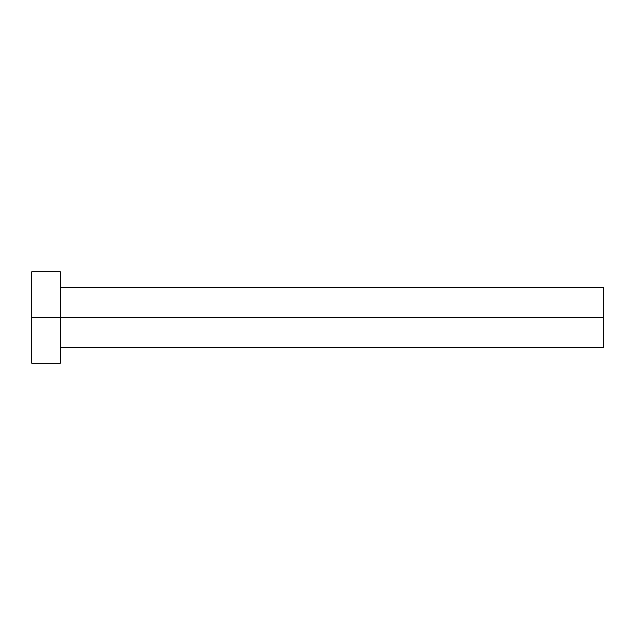 <?xml version="1.0" encoding="UTF-8"?>
<svg xmlns="http://www.w3.org/2000/svg" width="635" height="635" viewBox="0 0 635 635"><rect width="100%" height="100%" fill="white"/><g stroke="black" fill="none" stroke-linecap="round" stroke-linejoin="round"><path stroke-width="0.95" d="M31.75 363.22L31.75 271.78L31.75 317.5L603.25 317.5L603.25 347.504L603.25 317.5L31.75 317.5L31.75 363.22L60.325 363.22L60.325 271.78L60.325 363.22M603.25 317.5L603.25 287.496L603.25 317.5M60.325 347.504L603.25 347.504M31.75 271.78L60.325 271.78M60.325 287.496L603.25 287.496"/></g></svg>
